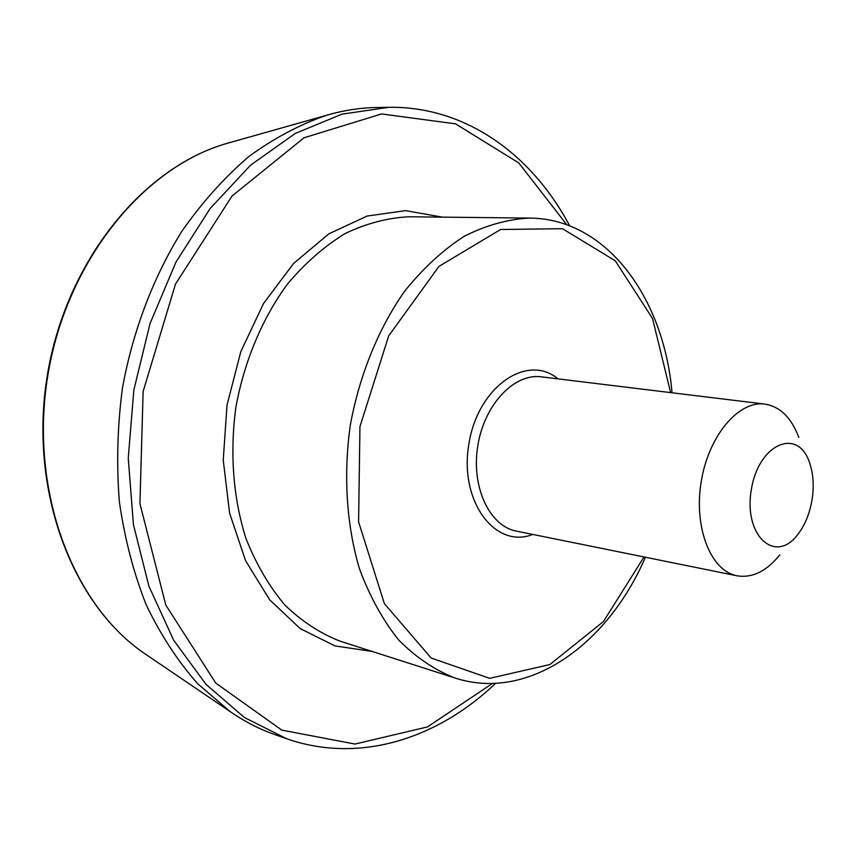 <?xml version="1.0" encoding="UTF-8"?>
<svg xmlns="http://www.w3.org/2000/svg" width="856" height="856" viewBox="0 0 856 856"><rect width="100%" height="100%" fill="white"/><g stroke="black" fill="none" stroke-linecap="round" stroke-linejoin="round"><path stroke-width="1.28" d="M779.816 554.881C766.537 571.273 752.285 578.239 737.048 575.799C710.876 571.038 693.563 527.788 701.182 481.885C708.447 435.918 738.525 400.341 764.857 404.096C780.094 406.579 791.415 417.696 798.841 437.437M812.686 495.089C810.814 510.775 805.86 523.915 797.813 534.497C775.418 564.575 743.393 535.942 751.279 489.996C758.309 443.911 797.728 426.844 809.487 462.465C812.858 472.105 813.928 482.987 812.686 495.089M388.849 107.321L342.079 114.137L295.309 133.418L250.594 165.144L210.105 208.543L175.951 262.096L150.046 323.547L133.857 389.994L128.25 458.153L133.429 524.632L148.923 586.232L173.65 640.192L206.061 684.404L244.356 717.467L286.578 738.707L275.215 734.726C259.582 729.269 244.538 721.533 230.071 711.539L197.64 683.687C177.77 661.153 160.618 634.852 146.183 604.796C133.6 572.899 124.676 538.627 119.391 501.969C116.373 464.455 117.39 426.513 122.429 388.143C132.798 331.047 153.299 277.216 181.814 231.334C202.102 202.369 224.454 177.427 248.893 156.498C274.102 138.137 300.017 124.388 326.65 115.25C343.534 110.338 360.258 107.749 376.811 107.503L388.849 107.321C465.707 106.091 532.036 154.765 569.679 225.834M644.012 556.956L603.448 621.531L549.905 664.534L489.664 678.337L431.178 658.039L384.355 603.598L358.589 521.85L359.948 426.609L388.72 335.809L438.978 266.377L500.589 229.504L562.488 228.691L615.293 260.812L652.529 318.518L670.633 392.604M532.807 534.433C495.271 549.338 459.094 501.423 468.831 444.243C477.637 386.923 527.093 352.875 558.005 378.866M737.048 575.799L516.307 531.095C489.418 526.108 470.982 486.786 477.819 445.698C484.303 404.567 514.21 373.066 541.292 376.833L764.857 404.096M529.425 218.077L408.986 216.771C387.597 217.82 366.282 223.427 345.032 233.592C324.231 246.357 304.971 263.252 287.284 284.278C262.364 318.379 244.463 360.804 235.999 406.536C229.59 452.599 233.185 498.502 246.068 538.724C256.222 564.265 269.148 586.371 284.866 605.053C301.826 621.403 320.283 633.461 340.239 641.208L454.932 677.984C434.634 670.013 415.866 657.344 398.65 639.956C382.707 620.001 369.632 596.236 359.424 568.662C346.541 525.167 343.267 475.262 350.318 425.047C359.477 375.174 378.341 328.854 404.3 291.661C422.682 268.709 442.584 250.294 464.016 236.395C485.844 225.331 507.651 219.222 529.425 218.077C606.572 218.43 663.946 297.92 672.046 392.776M372.007 651.395L335.028 645.927L300.189 628.614L269.661 599.778L245.522 560.594L229.611 513.097L223.234 460.121L227.022 405.081L240.804 351.666L263.573 303.409L293.672 263.359L328.939 233.795L367.01 216.076L405.53 210.64L442.349 217.124M492.5 683.441L427.411 726.947L355.037 744.057L281.806 730.125L215.755 683.077L165.797 605.053L139.935 503.638L143.123 391.492L175.501 284.064L232.051 196.003L304.083 137.752L381.605 113.944L455.499 123.842L518.768 162.929L566.8 224.764M147.606 655.578L144.364 653.385C72.353 604.39 29.093 490.338 47.733 376.041C66.126 261.701 143.177 167.145 226.979 143.391L230.735 142.321M454.932 677.984C528.248 701.995 607.792 644.664 645.413 557.235M286.578 738.707C359.124 764.13 437.427 738.889 495.581 683.323M326.65 115.25L226.979 143.391C142.599 167.348 65.602 261.872 47.23 375.966C28.655 490.017 71.872 604.004 144.364 653.385L230.071 711.539"/></g></svg>
